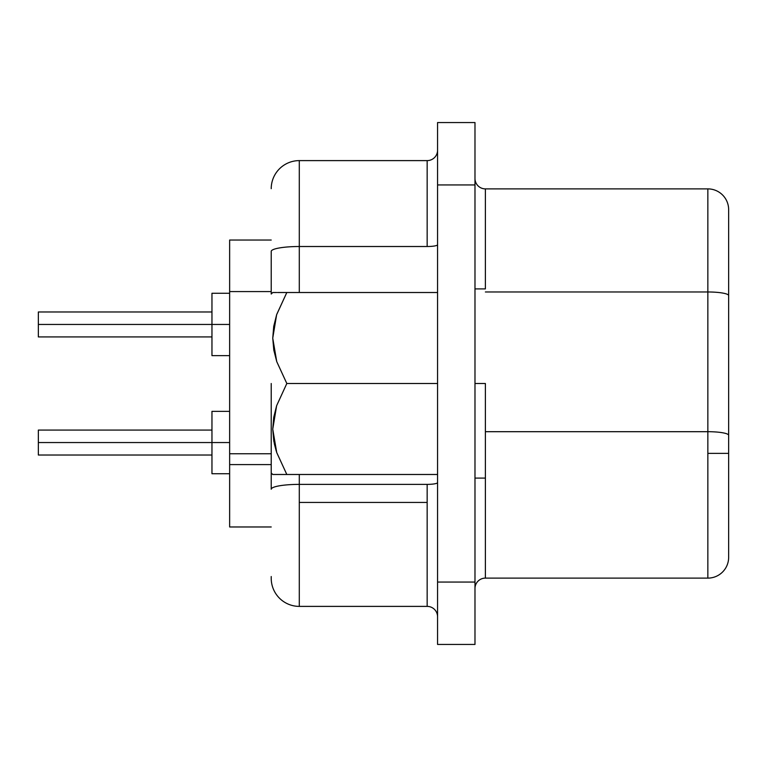 <?xml version="1.0" encoding="UTF-8"?>
<svg xmlns="http://www.w3.org/2000/svg" width="767" height="767" viewBox="0 0 767 767"><rect width="100%" height="100%" fill="white"/><g stroke="black" fill="none" stroke-linecap="round" stroke-linejoin="round"><path stroke-width="1.15" d="M286.599 292.515L277.501 292.515M273.771 292.515L276.676 292.515L273.771 292.515M276.628 314.729L286.82 292.515L437.564 292.515L286.82 292.515L276.628 314.729L272.745 338.17L273.733 326.358L276.628 314.729M273.8 350.088L272.745 338.17L276.734 361.593L273.8 350.088M286.82 383.5L276.734 361.593L286.82 383.5L276.628 405.714L272.745 429.156L276.734 452.578L286.82 474.485L272.745 474.485L437.564 474.485L286.82 474.485L276.734 452.578L273.8 441.073L272.745 429.156L273.733 417.344L276.628 405.714L286.82 383.5L437.564 383.5L286.82 383.5M271.221 294.029L271.221 251.394A28.072 4.87 0 0 1 299.293 246.514L427.161 246.514L427.161 160.61L299.293 160.61L299.293 246.514L427.161 246.514L427.161 160.61L299.293 160.61A28.072 28.072 0 0 0 271.221 188.682A28.072 28.072 0 0 1 299.293 160.61L299.293 246.514A28.072 4.87 180 0 0 271.221 251.394L271.221 294.029L272.745 292.515L276.676 292.515M485.386 383.5L474.984 383.5L485.386 383.5L485.386 478.1L485.386 383.5M211.96 324.451L38.35 324.451L38.35 336.924L38.35 311.977L38.35 324.451L211.96 324.451L211.96 355.639L211.96 324.451L229.64 324.451L211.96 324.451L211.96 293.262L211.96 324.451M211.96 442.549L38.35 442.549L38.35 455.023L38.35 430.076L38.35 442.549L211.96 442.549L211.96 473.738L211.96 442.549L229.64 442.549L211.96 442.549L211.96 411.361L211.96 442.549M271.221 453.757L229.64 453.757L229.64 464.591L271.221 464.591L229.64 464.591L229.64 526.967L271.221 526.967L229.64 526.967L229.64 291.575L229.64 453.757L271.221 453.757M427.161 484.38L299.293 484.38L299.293 502.433L427.161 502.433L427.161 484.38L299.293 484.38L299.293 474.485L299.293 484.38A28.072 4.87 180 0 0 271.221 489.25L271.221 472.971L271.221 489.25A28.072 4.87 0 0 1 299.293 484.38L299.293 606.39L427.161 606.39L427.161 502.433L299.293 502.433L299.293 606.39L427.161 606.39L427.161 484.38A10.393 1.802 180 0 0 437.564 482.577A10.393 1.802 0 0 1 427.161 484.38M707.855 431.696L707.855 453.364L728.65 453.364L728.65 435.311A20.795 3.614 180 0 0 707.855 431.696A20.795 3.614 0 0 1 728.65 435.311L728.65 295.583A20.795 3.614 180 0 0 707.855 291.978L707.855 431.696L485.386 431.696L707.855 431.696L707.855 291.978A20.795 3.614 -0 0 1 728.65 295.583L728.65 209.679A20.795 20.795 0 0 0 707.855 188.883L707.855 291.978L707.855 188.883A20.795 20.795 0 0 1 728.65 209.679L728.65 453.364L707.855 453.364L707.855 578.117A20.795 20.795 0 0 0 728.65 557.321A20.795 20.795 0 0 1 707.855 578.117L707.855 431.696M474.984 644.443L474.984 122.557L437.564 122.557L437.564 184.933L437.564 122.557L474.984 122.557L474.984 582.067L437.564 582.067L437.564 184.933L474.984 184.933L437.564 184.933L437.564 644.443L437.564 582.067L474.984 582.067L474.984 644.443L437.564 644.443L474.984 644.443M229.64 240.033L229.64 291.575L271.221 291.575L229.64 291.575L229.64 240.033L271.221 240.033L229.64 240.033M271.221 576.525L271.221 578.318A28.072 28.072 0 0 0 299.293 606.39A28.072 28.072 0 0 1 271.221 578.318M728.65 557.321L728.65 453.364L728.65 557.321M707.855 188.883L485.386 188.883L485.386 288.9L485.386 188.883A10.393 10.393 0 0 1 474.984 178.49A10.393 10.393 0 0 0 485.386 188.883L707.855 188.883M485.386 291.978L707.855 291.978L485.386 291.978M485.386 578.117L707.855 578.117L485.386 578.117A10.393 10.393 0 0 0 474.984 588.51A10.393 10.393 0 0 1 485.386 578.117L485.386 478.1L485.386 578.117M299.293 292.515L299.293 246.514L299.293 292.515M427.161 160.61A10.393 10.393 0 0 0 437.564 150.207A10.393 10.393 0 0 1 427.161 160.61M437.564 244.711A10.393 1.802 0 0 1 427.161 246.514A10.393 1.802 180 0 0 437.564 244.711M437.564 616.793A10.393 10.393 0 0 0 427.161 606.39A10.393 10.393 0 0 1 437.564 616.793M276.734 314.422L286.82 292.515M276.235 451.025L274.308 443.652M271.221 472.971L271.221 383.5L271.221 472.971L272.745 474.485L276.676 474.485M273.771 474.485L272.745 474.485L273.771 474.485M275.554 474.485L274.413 474.485M286.82 474.485L285.794 474.485M285.592 474.485L283.301 474.485M474.984 478.1L485.386 478.1M211.96 336.924L38.35 336.924M229.64 355.639L211.96 355.639M211.96 455.023L38.35 455.023M229.64 473.738L211.96 473.738M229.64 411.361L211.96 411.361M211.96 430.076L38.35 430.076M229.64 293.262L211.96 293.262M211.96 311.977L38.35 311.977M474.984 288.9L485.386 288.9"/></g></svg>
